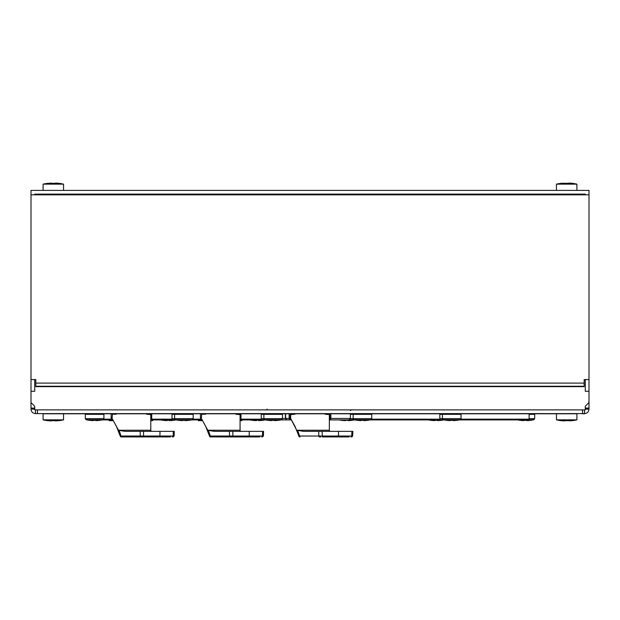 <?xml version="1.0" encoding="UTF-8"?>
<svg xmlns="http://www.w3.org/2000/svg" width="620" height="620" viewBox="0 0 620 620"><rect width="100%" height="100%" fill="white"/><g stroke="black" fill="none" stroke-linecap="round" stroke-linejoin="round"><path stroke-width="0.93" d="M349.122 436.93L322.315 436.93M330.662 436.93L331.7 436.93M336.583 436.93L338.226 436.93M344.689 436.93L347.154 436.93M298.863 436.263L298.491 435.07L298.863 436.279L299.793 436.93L298.863 436.263L297.22 431.35L297.678 431.35L297.383 430.233L297.678 431.35M295.12 413.594L294.771 414.238L290.656 414.61L290.656 418.492L294.942 426.265L298.491 435.07L294.942 426.265M290.656 418.492L297.251 431.35M34.72 409.874L37.51 409.874L37.464 413.594L35.464 413.594C32.752 413.331 31.264 411.843 31 409.13L31 408.1L34.72 408.1L34.72 406.239L34.72 409.874M37.464 409.874L37.464 413.594L582.537 413.594L582.49 409.874L585.28 409.874L585.28 406.239L585.28 408.1L589 408.1L589 409.13L585.28 409.13M324.88 413.594L325.229 414.238L329.344 414.61L329.344 430.233A1.116 0.535 -90 0 0 329.483 430.978L330.204 431.35M327.213 431.35L328.344 431.35M350.935 436.93A0.93 0.814 -90 0 0 351.742 436.031L352.672 436.031L352.834 431.35L303.567 431.35L297.678 430.412L299.576 436.023L298.902 436.263A0.93 0.93 -90 0 0 299.793 436.93M318.703 431.35L318.827 436.031L299.576 436.023L299.917 436.93M297.22 431.35L297.833 431.35L297.22 431.35M329.119 413.594L329.096 414.245M330.847 413.594L330.879 418.461L330.135 419.918L329.608 419.918A0.744 0.643 -90 0 1 329.344 419.856M328.522 414.238L328.538 413.594M291.485 419.918L280.783 419.918L286.727 419.918L285.673 418.461L285.603 413.594M334.219 419.918L337.877 419.918M290.896 414.253L290.865 413.594M289.137 413.594L289.145 418.461L289.897 419.918L291.237 419.484M285.495 419.918L289.897 419.918A0.744 0.643 90 0 0 290.54 419.182L291.059 419.182A0.744 0.643 90 0 1 290.423 419.918M329.825 413.594L329.848 418.461L350.354 418.461L348.866 419.918L330.135 419.918A0.744 0.643 -90 0 1 329.491 419.19L329.344 419.19M290.168 413.594L290.175 418.454L285.433 418.461L286.727 419.918M282.472 418.461L285.433 418.461L285.355 413.594M294.887 413.594L294.887 414.214M325.113 413.594L325.113 414.214M332.971 419.918L329.344 419.918M418.531 419.918L370.062 419.918L439.084 419.918L439.828 419.174L439.828 413.594M370.062 419.918L431.443 419.918M514.468 419.918L488.56 419.918L528.364 419.918L529.108 419.174L529.108 413.594M520.722 419.918L459.343 419.918M35.464 409.874L35.464 413.594M34.72 409.13L31 409.13M37.51 409.874L582.49 409.874M34.72 194.618L585.28 194.618L585.28 194.114L34.72 194.114L34.72 194.618M585.28 406.239L589 402.519L589 391.274L585.28 391.274L585.28 379.579L584.164 379.579M35.836 379.579L31 379.595L35.836 379.564L35.836 386.64L584.164 386.64L584.164 379.564L589 379.564L589 190.394L31 190.394L31 194.82L589 194.82M34.72 379.579L34.72 391.274L31 391.274L31 402.519L34.72 406.239M31 190.394L556.45 190.394L556.45 184.148L576.91 184.148L576.91 190.394L589 190.394M585.28 379.595L589 379.564M31 379.564L31 194.82M31 379.595L31 391.274M31 402.519L31 408.1M584.536 409.874L584.536 413.594L582.537 413.594L582.537 409.874M589 409.13C588.736 411.843 587.249 413.331 584.536 413.594M589 379.595L589 391.274M589 402.519L589 408.1M43.09 413.594L43.09 419.849L63.55 419.849L63.55 413.594M47.763 420.662L51.832 420.662A41.61 36.596 0 0 0 53.32 420.686A41.61 36.596 180 0 0 54.808 420.662L58.885 420.662A44.64 44.64 0 0 0 63.55 419.849A44.64 44.64 0 0 1 58.9 420.686L58.877 420.662M50.483 420.895L48.53 420.748M47.755 420.662L47.755 420.662A44.64 44.64 0 0 1 43.09 419.849A44.64 44.64 0 0 0 47.74 420.686M57.412 420.81L55.552 420.918M55.568 420.926L54.823 420.67M49.228 420.81L49.887 420.864M51.073 420.926L51.832 420.662M561.123 420.662L565.192 420.662A41.61 36.596 0 0 0 566.68 420.686A41.61 36.596 180 0 0 568.168 420.662L568.183 420.67M562.588 420.81L563.247 420.864M563.843 420.895L561.89 420.748M570.772 420.81L568.168 420.662L572.245 420.662A44.64 44.64 0 0 0 576.91 419.849L576.91 413.594M572.237 420.662L572.245 420.662A44.64 44.64 0 0 0 576.91 419.849L556.45 419.849A44.64 44.64 0 0 0 561.1 420.686A44.64 44.64 0 0 1 556.45 419.849L556.45 413.594M564.433 420.926L565.192 420.662M94.612 420.298A39.277 38.68 -0 0 0 95.689 420.282L95.744 420.593A33.852 26.676 -27.8 0 0 97.27 420.484A33.852 9.711 55.4 0 1 96.79 420.593A38.889 38.3 -0 0 0 99.967 420.282L99.975 420.298A39.308 39.308 0 0 0 103.036 419.756L86.188 419.756A39.308 39.308 0 0 0 89.249 420.298L89.257 420.282A38.889 38.3 -0 0 0 92.434 420.593A33.852 9.711 -55.4 0 1 91.954 420.484A33.852 26.676 27.8 0 0 93.481 420.593L93.535 420.282A39.277 38.68 -0 0 0 94.612 420.298M517.778 419.918A39.308 39.308 0 0 0 520.025 420.298L520.033 420.282A38.889 38.3 -0 0 0 523.21 420.593A33.852 9.711 -55.4 0 1 522.73 420.484A33.852 26.676 27.8 0 0 524.257 420.593L524.311 420.282A39.277 38.68 -0 0 0 525.388 420.298A39.277 38.68 -0 0 0 526.465 420.282L526.519 420.593A33.852 26.676 -27.8 0 0 528.046 420.484A33.852 9.711 55.4 0 1 527.566 420.593A38.889 38.3 -0 0 0 530.743 420.282L530.751 420.298A39.308 39.308 0 0 0 533.812 419.756L528.837 419.756M428.498 419.918A39.308 39.308 0 0 0 430.745 420.298L430.753 420.282A38.889 38.3 -0 0 0 433.93 420.593A33.852 9.711 -55.4 0 1 433.45 420.484A33.852 26.676 27.8 0 0 434.976 420.593L435.031 420.282A39.277 38.68 -0 0 0 436.108 420.298A39.277 38.68 -0 0 0 437.185 420.282L437.239 420.593A33.852 26.676 -27.8 0 0 438.766 420.484A33.852 9.711 55.4 0 1 438.286 420.593A38.889 38.3 -0 0 0 441.463 420.282L441.471 420.298A39.308 39.308 0 0 0 443.92 419.88M439.828 418.663L442.432 418.663L442.432 414.338L461.032 414.338L461.032 418.663L442.432 418.663L443.308 419.756A39.308 39.308 0 0 0 446.369 420.298L446.377 420.282A38.889 38.3 -0 0 0 449.554 420.593A33.852 9.711 -55.4 0 1 449.074 420.484A33.852 26.676 27.8 0 0 450.6 420.593L450.655 420.282A39.277 38.68 -0 0 0 451.732 420.298A39.277 38.68 -0 0 0 452.809 420.282L452.864 420.593A33.852 26.676 -27.8 0 0 454.39 420.484A33.852 9.711 55.4 0 1 453.91 420.593A38.889 38.3 -0 0 0 457.087 420.282L457.095 420.298A39.308 39.308 0 0 0 460.156 419.756L439.557 419.756M350.339 418.663L353.152 418.663L353.152 414.338L371.752 414.338L371.752 418.663L353.152 418.663L354.028 419.756A39.308 39.308 0 0 0 357.089 420.298L357.097 420.282A38.889 38.3 -0 0 0 360.274 420.593A33.852 9.711 -55.4 0 1 359.794 420.484A33.852 26.676 27.8 0 0 361.321 420.593L361.375 420.282A39.277 38.68 -0 0 0 362.452 420.298A39.277 38.68 -0 0 0 363.529 420.282L363.584 420.593A33.852 26.676 -27.8 0 0 365.11 420.484A33.852 9.711 55.4 0 1 364.63 420.593A38.889 38.3 -0 0 0 367.807 420.282L367.815 420.298A39.308 39.308 0 0 0 370.876 419.756L349.556 419.756M339.217 419.918A39.308 39.308 0 0 0 341.465 420.298L341.473 420.282A38.889 38.3 -0 0 0 344.65 420.593A33.852 9.711 -55.4 0 1 344.17 420.484A33.852 26.676 27.8 0 0 345.697 420.593L345.751 420.282A39.277 38.68 -0 0 0 346.828 420.298A39.277 38.68 -0 0 0 347.905 420.282L347.96 420.593A33.852 26.676 -27.8 0 0 349.486 420.484A33.852 9.711 55.4 0 1 349.006 420.593A38.889 38.3 -0 0 0 352.183 420.282L352.191 420.298A39.308 39.308 0 0 0 354.64 419.88M249.938 419.918A39.308 39.308 0 0 0 252.185 420.298L252.193 420.282A38.889 38.3 -0 0 0 255.37 420.593A33.852 9.711 -55.4 0 1 254.89 420.484A33.852 26.676 27.8 0 0 256.417 420.593L256.471 420.282A39.277 38.68 -0 0 0 257.548 420.298A39.277 38.68 -0 0 0 258.625 420.282L258.679 420.593A33.852 26.676 -27.8 0 0 260.206 420.484A33.852 9.711 55.4 0 1 259.726 420.593A38.889 38.3 -0 0 0 262.903 420.282L262.911 420.298A39.308 39.308 0 0 0 265.36 419.88M261.268 418.663L263.872 418.663L263.872 414.338L282.472 414.338L282.472 418.663L263.872 418.663L264.748 419.756A39.308 39.308 0 0 0 267.809 420.298L267.817 420.282A38.889 38.3 -0 0 0 270.994 420.593A33.852 9.711 -55.4 0 1 270.514 420.484A33.852 26.676 27.8 0 0 272.041 420.593L272.095 420.282A39.277 38.68 -0 0 0 273.172 420.298A39.277 38.68 -0 0 0 274.249 420.282L274.303 420.593A33.852 26.676 -27.8 0 0 275.83 420.484A33.852 9.711 55.4 0 1 275.35 420.593A38.889 38.3 -0 0 0 278.527 420.282L278.535 420.298A39.308 39.308 0 0 0 281.596 419.756L260.997 419.756M160.658 419.918A39.308 39.308 0 0 0 162.905 420.298L162.913 420.282A38.889 38.3 -0 0 0 166.09 420.593A33.852 9.711 -55.4 0 1 165.61 420.484A33.852 26.676 27.8 0 0 167.137 420.593L167.191 420.282A39.277 38.68 -0 0 0 168.268 420.298A39.277 38.68 -0 0 0 169.345 420.282L169.4 420.593A33.852 26.676 -27.8 0 0 170.926 420.484A33.852 9.711 55.4 0 1 170.446 420.593A38.889 38.3 -0 0 0 173.623 420.282L173.631 420.298A39.308 39.308 0 0 0 176.08 419.88M171.988 418.663L174.592 418.663L174.592 414.338L193.192 414.338L193.192 418.663L174.592 418.663L175.468 419.756A39.308 39.308 0 0 0 178.529 420.298L178.537 420.282A38.889 38.3 -0 0 0 181.714 420.593A33.852 9.711 -55.4 0 1 181.234 420.484A33.852 26.676 27.8 0 0 182.761 420.593L182.815 420.282A39.277 38.68 -0 0 0 183.892 420.298A39.277 38.68 -0 0 0 184.969 420.282L185.024 420.593A33.852 26.676 -27.8 0 0 186.55 420.484A33.852 9.711 55.4 0 1 186.07 420.593A38.889 38.3 -0 0 0 189.247 420.282L189.255 420.298A39.308 39.308 0 0 0 192.316 419.756L171.717 419.756M63.55 190.394L63.55 184.148L43.09 184.148L43.09 190.394M58.877 183.326L54.808 183.334A41.61 36.596 180 0 0 53.32 183.311A41.61 36.596 0 0 0 51.832 183.334L47.755 183.334A44.64 44.64 0 0 0 43.09 184.148M56.156 183.101L58.11 183.249M58.885 183.334L58.885 183.334A44.64 44.64 0 0 1 63.55 184.148M49.228 183.187L51.816 183.326M51.073 183.071L51.832 183.334L51.073 183.071M57.412 183.187L56.753 183.133M55.568 183.071L54.808 183.334M572.237 183.326L568.168 183.334A41.61 36.596 180 0 0 566.68 183.311A41.61 36.596 0 0 0 565.192 183.334L565.177 183.326M570.772 183.187L570.113 183.133M569.517 183.101L571.47 183.249M562.588 183.187L565.192 183.334L561.115 183.334A44.64 44.64 0 0 0 556.45 184.148M568.928 183.071L568.168 183.334M205.84 413.594L205.491 414.238L201.702 414.238L201.376 418.492L208.397 431.35M235.6 413.594L235.949 414.238L240.064 414.61L240.064 430.233A1.116 0.535 -90 0 0 240.203 430.978L240.924 431.35M205.731 426.405L201.376 418.492M259.842 436.93L210.475 436.93L209.583 436.279L205.662 426.265M262.609 431.35L262.462 436.031L263.392 436.031L263.554 431.35L214.287 431.35L208.397 430.412L210.296 436.023L209.622 436.263L207.971 431.35M229.423 431.35L229.547 436.031A0.93 0.682 -90 0 0 230.237 436.93L210.513 436.93A0.93 0.93 -90 0 1 209.622 436.263L205.693 426.328M237.933 431.35L239.064 431.35M231.516 436.93L235.91 436.93M240.816 436.93L241.335 436.93M242.118 436.93L243.629 436.93M246.249 436.93L248.946 436.93M210.513 436.93L209.583 436.263M207.94 431.35L208.553 431.35L207.94 431.35M232.802 431.35L232.849 436.031L210.296 436.023L210.637 436.93M116.56 413.594L116.211 414.238L112.422 414.238L112.096 418.492L119.117 431.35M146.32 413.594L146.669 414.238L150.784 414.61L150.784 430.233A1.116 0.535 -90 0 0 150.924 430.978L151.644 431.35M116.451 426.405L112.096 418.492M170.562 436.93L121.195 436.93L120.303 436.279L116.382 426.265M173.329 431.35L173.181 436.031L174.112 436.031L174.274 431.35L125.008 431.35L119.117 430.412L121.016 436.023L120.342 436.263L118.691 431.35M140.143 431.35L140.267 436.031A0.93 0.682 -90 0 0 140.957 436.93L121.233 436.93A0.93 0.93 -90 0 1 120.342 436.263L116.413 426.328M148.653 431.35L149.784 431.35M142.236 436.93L143.755 436.93M146.63 436.93L147.847 436.93M151.536 436.93L151.931 436.93M152.838 436.93L154.349 436.93M158.023 436.93L159.666 436.93M154.202 436.93L154.675 436.93M121.233 436.93L120.303 436.263M118.66 431.35L119.273 431.35L118.66 431.35M143.522 431.35L143.569 436.031L121.016 436.023L121.357 436.93M240.994 413.594L240.994 419.174L261.268 419.174L260.524 419.918L240.064 419.918L240.994 419.174M200.446 413.594L200.446 419.174L200.818 419.918L202.205 419.918L191.502 419.918L200.818 419.918M238.901 413.594L238.901 414.238M202.538 413.594L202.538 414.238M240.622 419.918L260.524 419.918M202.624 420.662L198.4 420.662L198.4 419.918M201.376 419.918L201.376 420.662M202.376 420.221L202.376 420.662M241.831 419.918L241.831 420.662L240.436 420.662L240.436 419.918M241.133 419.918L241.133 420.662M198.516 419.918L198.516 420.662M198.633 419.918L198.633 420.662M199.097 419.918L199.097 420.662M199.562 419.918L199.562 420.662M200.376 419.918L200.376 420.662M200.841 419.918L200.841 420.662M151.714 413.594L151.714 419.174L171.988 419.174L171.244 419.918L150.784 419.918L151.714 419.174M111.166 413.594L111.166 419.174L111.538 419.918L112.925 419.918L102.223 419.918L111.538 419.918M149.621 413.594L149.621 414.238M113.258 413.594L113.258 414.238M151.342 419.918L171.244 419.918M113.344 420.662L109.12 420.662L109.12 419.918M112.096 419.918L112.096 420.662M113.096 420.221L113.096 420.662M152.551 419.918L152.551 420.662L151.156 420.662L151.156 419.918M151.853 419.918L151.853 420.662M109.236 419.918L109.236 420.662M109.352 419.918L109.352 420.662M109.817 419.918L109.817 420.662M110.283 419.918L110.283 420.662M111.096 419.918L111.096 420.662M111.561 419.918L111.561 420.662M576.91 413.78L43.09 413.78M63.55 413.78L85.568 413.78M534.432 413.78L556.45 413.78M582.537 413.78L584.536 413.78L582.537 413.78M460.776 413.78L529.108 413.78M371.496 413.78L439.828 413.78M103.656 413.78L171.988 413.78M192.936 413.78L261.268 413.78M282.216 413.78L350.432 413.78M297.383 430.233L329.344 430.233M351.889 431.35L351.742 436.031L318.827 436.031A0.93 0.682 -90 0 0 319.517 436.93L320.796 436.93M337.985 436.93A0.93 0.488 -90 0 0 338.474 436.031L338.559 431.35M322.392 436.93L322.082 431.35M329.848 418.461L329.491 419.19M290.175 418.454L290.54 419.182M291.47 413.594L291.485 414.238M439.828 419.174L371.628 419.174M529.108 419.174L460.908 419.174M35.836 386.26L584.164 386.26M35.836 383.09L584.164 383.09M103.912 414.338L103.912 418.663L85.312 418.663L85.312 414.338L103.912 414.338L103.168 413.594M529.108 418.663L534.688 418.663L534.688 414.338L529.108 414.338M443.176 413.594L442.432 414.338L439.828 414.338M353.896 413.594L353.152 414.338L350.424 414.338M264.616 413.594L263.872 414.338L261.268 414.338M175.336 413.594L174.592 414.338L171.988 414.338M208.103 430.233L240.064 430.233M233.112 436.93L232.849 436.031L249.194 436.031A0.93 0.488 -90 0 1 248.705 436.93M249.279 431.35L249.194 436.031L262.462 436.031A0.93 0.814 -90 0 1 261.656 436.93M118.823 430.233L150.784 430.233M143.832 436.93L143.569 436.031L159.913 436.031A0.93 0.488 -90 0 1 159.425 436.93M159.999 431.35L159.913 436.031L173.181 436.031A0.93 0.814 -90 0 1 172.375 436.93M193.068 419.174L200.446 419.174M103.788 419.174L111.166 419.174M352.672 436.031L351.742 436.93M328.422 414.238L328.437 413.594M291.571 413.594L291.586 414.238M334.893 409.874L335.358 409.874M350.354 418.461L350.44 413.594M350.486 410.611L351.23 409.874M85.312 414.338L86.056 413.594M103.912 418.663L103.036 419.756M85.312 418.663L86.188 419.756M534.688 414.338L533.944 413.594M534.688 418.663L533.812 419.756M461.032 414.338L460.288 413.594M461.032 418.663L460.156 419.756M371.752 414.338L371.008 413.594M371.752 418.663L370.876 419.756M282.472 414.338L281.728 413.594M282.472 418.663L281.596 419.756M193.192 414.338L192.448 413.594M193.192 418.663L192.316 419.756M576.91 184.148A44.64 44.64 0 0 0 572.26 183.311M263.392 436.031L262.462 436.93M174.112 436.031L173.181 436.93M261.268 413.594L261.268 419.174M267.22 409.13L266.476 409.874M171.988 413.594L171.988 419.174"/></g></svg>
